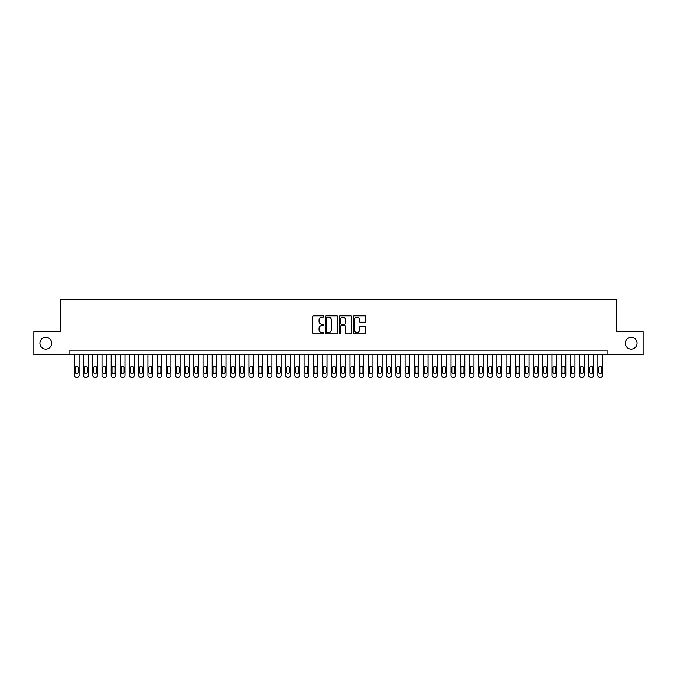 <?xml version="1.0" encoding="UTF-8"?>
<svg xmlns="http://www.w3.org/2000/svg" width="677" height="677" viewBox="0 0 677 677"><rect width="100%" height="100%" fill="white"/><g stroke="black" fill="none" stroke-linecap="round" stroke-linejoin="round"><path stroke-width="1.02" d="M323.809 316.481A0.635 0.635 0 0 0 323.174 315.846L313.603 315.846A0.905 0.905 0 0 0 312.698 316.751L312.698 332.974A0.905 0.905 0 0 0 313.603 333.879L323.174 333.879A0.635 0.635 0 0 0 323.809 333.245A0.635 0.635 0 0 0 323.174 332.619L321.939 332.619A2.886 2.886 0 0 1 319.053 329.733L319.053 328.379A2.886 2.886 0 0 1 321.939 325.493L323.174 325.493A0.635 0.635 0 0 0 323.809 324.867A0.635 0.635 0 0 0 323.174 324.232L321.939 324.232A2.886 2.886 0 0 1 319.053 321.347L319.053 319.993A2.886 2.886 0 0 1 321.939 317.115L323.174 317.115A0.635 0.635 0 0 0 323.809 316.481M625.336 343.231A5.873 5.873 0 0 0 631.209 349.104A5.873 5.873 0 0 0 637.091 343.231A5.873 5.873 0 0 0 631.209 337.349A5.873 5.873 0 0 0 625.336 343.231M39.909 343.231A5.873 5.873 0 0 0 45.791 349.104A5.873 5.873 0 0 0 51.664 343.231A5.873 5.873 0 0 0 45.791 337.349A5.873 5.873 0 0 0 39.909 343.231M364.844 322.201A0.905 0.905 0 0 0 365.741 321.304L365.741 316.751A0.905 0.905 0 0 0 364.844 315.846L354.206 315.846A0.905 0.905 0 0 0 353.309 316.751L353.309 332.974A0.905 0.905 0 0 0 354.206 333.879L364.844 333.879A0.905 0.905 0 0 0 365.741 332.974L365.741 327.473A0.905 0.905 0 0 0 364.844 326.576L360.291 326.576A0.905 0.905 0 0 0 359.385 327.473L359.385 330.207A2.412 2.412 0 0 1 356.982 332.619A2.412 2.412 0 0 1 354.57 330.207L354.57 319.519A2.412 2.412 0 0 1 356.982 317.115A2.412 2.412 0 0 1 359.385 319.519L359.385 321.304A0.905 0.905 0 0 0 360.291 322.201L364.844 322.201M69.892 354.706L33.85 354.706L33.85 331.747L60.253 331.747L60.253 299.606L616.747 299.606L616.747 331.747L643.15 331.747L643.15 354.706L607.108 354.706L607.108 350.119L69.892 350.119L69.892 354.706L607.108 354.706M337.713 316.751A0.905 0.905 0 0 0 336.808 315.846L326.17 315.846A0.905 0.905 0 0 0 325.273 316.751L325.273 332.974A0.905 0.905 0 0 0 326.17 333.879L336.808 333.879A0.905 0.905 0 0 0 337.713 332.974L337.713 316.751M340.192 315.846L350.83 315.846A0.905 0.905 0 0 1 351.727 316.751L351.727 332.974A0.905 0.905 0 0 1 350.83 333.879L346.277 333.879A0.905 0.905 0 0 1 345.372 332.974L345.372 326.399A0.905 0.905 0 0 0 344.475 325.493L341.453 325.493A0.905 0.905 0 0 0 340.548 326.399L340.548 333.245A0.635 0.635 0 0 1 339.922 333.879A0.635 0.635 0 0 1 339.287 333.245L339.287 316.751A0.905 0.905 0 0 1 340.192 315.846M327.169 317.115A0.635 0.635 0 0 0 326.534 317.741L326.534 331.984A0.635 0.635 0 0 0 327.169 332.619L328.472 332.619A2.886 2.886 0 0 0 331.358 329.733L331.358 319.993A2.886 2.886 0 0 0 328.472 317.115L327.169 317.115M345.372 319.569A2.412 2.412 0 0 0 342.96 317.158A2.412 2.412 0 0 0 340.548 319.569L340.548 323.327A0.905 0.905 0 0 0 341.453 324.232L344.475 324.232A0.905 0.905 0 0 0 345.372 323.327L345.372 319.569M79.074 354.706L79.074 375.557A1.836 1.836 0 0 1 77.237 377.394L76.323 377.394A1.836 1.836 0 0 1 74.487 375.557L74.487 354.706M78.253 372.248L78.253 367.839A1.472 1.472 0 0 0 76.78 366.367A1.472 1.472 0 0 0 75.308 367.839L75.308 372.248A1.472 1.472 0 0 0 76.78 373.721A1.472 1.472 0 0 0 78.253 372.248M88.264 354.706L88.264 375.557A1.836 1.836 0 0 1 86.428 377.394L85.505 377.394A1.836 1.836 0 0 1 83.669 375.557L83.669 354.706M87.435 372.248L87.435 367.839A1.472 1.472 0 0 0 85.962 366.367A1.472 1.472 0 0 0 84.498 367.839L84.498 372.248A1.472 1.472 0 0 0 85.962 373.721A1.472 1.472 0 0 0 87.435 372.248M97.446 354.706L97.446 375.557A1.836 1.836 0 0 1 95.609 377.394L94.687 377.394A1.836 1.836 0 0 1 92.851 375.557L92.851 354.706M96.616 372.248L96.616 367.839A1.472 1.472 0 0 0 95.144 366.367A1.472 1.472 0 0 0 93.68 367.839L93.68 372.248A1.472 1.472 0 0 0 95.144 373.721A1.472 1.472 0 0 0 96.616 372.248M106.627 354.706L106.627 375.557A1.836 1.836 0 0 1 104.791 377.394L103.869 377.394A1.836 1.836 0 0 1 102.032 375.557L102.032 354.706M105.798 372.248L105.798 367.839A1.472 1.472 0 0 0 104.334 366.367A1.472 1.472 0 0 0 102.862 367.839L102.862 372.248A1.472 1.472 0 0 0 104.334 373.721A1.472 1.472 0 0 0 105.798 372.248M115.809 354.706L115.809 375.557A1.836 1.836 0 0 1 113.973 377.394L113.051 377.394A1.836 1.836 0 0 1 111.214 375.557L111.214 354.706M114.98 372.248L114.98 367.839A1.472 1.472 0 0 0 113.516 366.367A1.472 1.472 0 0 0 112.043 367.839L112.043 372.248A1.472 1.472 0 0 0 113.516 373.721A1.472 1.472 0 0 0 114.98 372.248M124.991 354.706L124.991 375.557A1.836 1.836 0 0 1 123.155 377.394L122.241 377.394A1.836 1.836 0 0 1 120.404 375.557L120.404 354.706M124.162 372.248L124.162 367.839A1.472 1.472 0 0 0 122.698 366.367A1.472 1.472 0 0 0 121.225 367.839L121.225 372.248A1.472 1.472 0 0 0 122.698 373.721A1.472 1.472 0 0 0 124.162 372.248M134.173 354.706L134.173 375.557A1.836 1.836 0 0 1 132.337 377.394L131.423 377.394A1.836 1.836 0 0 1 129.586 375.557L129.586 354.706M133.352 372.248L133.352 367.839A1.472 1.472 0 0 0 131.88 366.367A1.472 1.472 0 0 0 130.407 367.839L130.407 372.248A1.472 1.472 0 0 0 131.88 373.721A1.472 1.472 0 0 0 133.352 372.248M143.355 354.706L143.355 375.557A1.836 1.836 0 0 1 141.518 377.394L140.604 377.394A1.836 1.836 0 0 1 138.768 375.557L138.768 354.706M142.534 372.248L142.534 367.839A1.472 1.472 0 0 0 141.061 366.367A1.472 1.472 0 0 0 139.597 367.839L139.597 372.248A1.472 1.472 0 0 0 141.061 373.721A1.472 1.472 0 0 0 142.534 372.248M152.545 354.706L152.545 375.557A1.836 1.836 0 0 1 150.709 377.394L149.786 377.394A1.836 1.836 0 0 1 147.95 375.557L147.95 354.706M151.716 372.248L151.716 367.839A1.472 1.472 0 0 0 150.243 366.367A1.472 1.472 0 0 0 148.779 367.839L148.779 372.248A1.472 1.472 0 0 0 150.243 373.721A1.472 1.472 0 0 0 151.716 372.248M161.727 354.706L161.727 375.557A1.836 1.836 0 0 1 159.89 377.394L158.968 377.394A1.836 1.836 0 0 1 157.132 375.557L157.132 354.706M160.898 372.248L160.898 367.839A1.472 1.472 0 0 0 159.425 366.367A1.472 1.472 0 0 0 157.961 367.839L157.961 372.248A1.472 1.472 0 0 0 159.425 373.721A1.472 1.472 0 0 0 160.898 372.248M170.909 354.706L170.909 375.557A1.836 1.836 0 0 1 169.072 377.394L168.15 377.394A1.836 1.836 0 0 1 166.314 375.557L166.314 354.706M170.079 372.248L170.079 367.839A1.472 1.472 0 0 0 168.615 366.367A1.472 1.472 0 0 0 167.143 367.839L167.143 372.248A1.472 1.472 0 0 0 168.615 373.721A1.472 1.472 0 0 0 170.079 372.248M180.09 354.706L180.09 375.557A1.836 1.836 0 0 1 178.254 377.394L177.34 377.394A1.836 1.836 0 0 1 175.504 375.557L175.504 354.706M179.261 372.248L179.261 367.839A1.472 1.472 0 0 0 177.797 366.367A1.472 1.472 0 0 0 176.325 367.839L176.325 372.248A1.472 1.472 0 0 0 177.797 373.721A1.472 1.472 0 0 0 179.261 372.248M189.272 354.706L189.272 375.557A1.836 1.836 0 0 1 187.436 377.394L186.522 377.394A1.836 1.836 0 0 1 184.686 375.557L184.686 354.706M188.451 372.248L188.451 367.839A1.472 1.472 0 0 0 186.979 366.367A1.472 1.472 0 0 0 185.506 367.839L185.506 372.248A1.472 1.472 0 0 0 186.979 373.721A1.472 1.472 0 0 0 188.451 372.248M198.454 354.706L198.454 375.557A1.836 1.836 0 0 1 196.618 377.394L195.704 377.394A1.836 1.836 0 0 1 193.867 375.557L193.867 354.706M197.633 372.248L197.633 367.839A1.472 1.472 0 0 0 196.161 366.367A1.472 1.472 0 0 0 194.688 367.839L194.688 372.248A1.472 1.472 0 0 0 196.161 373.721A1.472 1.472 0 0 0 197.633 372.248M207.644 354.706L207.644 375.557A1.836 1.836 0 0 1 205.808 377.394L204.886 377.394A1.836 1.836 0 0 1 203.049 375.557L203.049 354.706M206.815 372.248L206.815 367.839A1.472 1.472 0 0 0 205.343 366.367A1.472 1.472 0 0 0 203.879 367.839L203.879 372.248A1.472 1.472 0 0 0 205.343 373.721A1.472 1.472 0 0 0 206.815 372.248M216.826 354.706L216.826 375.557A1.836 1.836 0 0 1 214.99 377.394L214.067 377.394A1.836 1.836 0 0 1 212.231 375.557L212.231 354.706M215.997 372.248L215.997 367.839A1.472 1.472 0 0 0 214.524 366.367A1.472 1.472 0 0 0 213.06 367.839L213.06 372.248A1.472 1.472 0 0 0 214.524 373.721A1.472 1.472 0 0 0 215.997 372.248M226.008 354.706L226.008 375.557A1.836 1.836 0 0 1 224.172 377.394L223.249 377.394A1.836 1.836 0 0 1 221.413 375.557L221.413 354.706M225.179 372.248L225.179 367.839A1.472 1.472 0 0 0 223.715 366.367A1.472 1.472 0 0 0 222.242 367.839L222.242 372.248A1.472 1.472 0 0 0 223.715 373.721A1.472 1.472 0 0 0 225.179 372.248M235.19 354.706L235.19 375.557A1.836 1.836 0 0 1 233.353 377.394L232.431 377.394A1.836 1.836 0 0 1 230.595 375.557L230.595 354.706M234.36 372.248L234.36 367.839A1.472 1.472 0 0 0 232.896 366.367A1.472 1.472 0 0 0 231.424 367.839L231.424 372.248A1.472 1.472 0 0 0 232.896 373.721A1.472 1.472 0 0 0 234.36 372.248M244.372 354.706L244.372 375.557A1.836 1.836 0 0 1 242.535 377.394L241.621 377.394A1.836 1.836 0 0 1 239.785 375.557L239.785 354.706M243.551 372.248L243.551 367.839A1.472 1.472 0 0 0 242.078 366.367A1.472 1.472 0 0 0 240.606 367.839L240.606 372.248A1.472 1.472 0 0 0 242.078 373.721A1.472 1.472 0 0 0 243.551 372.248M253.553 354.706L253.553 375.557A1.836 1.836 0 0 1 251.717 377.394L250.803 377.394A1.836 1.836 0 0 1 248.967 375.557L248.967 354.706M252.733 372.248L252.733 367.839A1.472 1.472 0 0 0 251.26 366.367A1.472 1.472 0 0 0 249.788 367.839L249.788 372.248A1.472 1.472 0 0 0 251.26 373.721A1.472 1.472 0 0 0 252.733 372.248M262.735 354.706L262.735 375.557A1.836 1.836 0 0 1 260.899 377.394L259.985 377.394A1.836 1.836 0 0 1 258.149 375.557L258.149 354.706M261.914 372.248L261.914 367.839A1.472 1.472 0 0 0 260.442 366.367A1.472 1.472 0 0 0 258.978 367.839L258.978 372.248A1.472 1.472 0 0 0 260.442 373.721A1.472 1.472 0 0 0 261.914 372.248M271.926 354.706L271.926 375.557A1.836 1.836 0 0 1 270.089 377.394L269.167 377.394A1.836 1.836 0 0 1 267.33 375.557L267.33 354.706M271.096 372.248L271.096 367.839A1.472 1.472 0 0 0 269.624 366.367A1.472 1.472 0 0 0 268.16 367.839L268.16 372.248A1.472 1.472 0 0 0 269.624 373.721A1.472 1.472 0 0 0 271.096 372.248M281.107 354.706L281.107 375.557A1.836 1.836 0 0 1 279.271 377.394L278.349 377.394A1.836 1.836 0 0 1 276.512 375.557L276.512 354.706M280.278 372.248L280.278 367.839A1.472 1.472 0 0 0 278.806 366.367A1.472 1.472 0 0 0 277.342 367.839L277.342 372.248A1.472 1.472 0 0 0 278.806 373.721A1.472 1.472 0 0 0 280.278 372.248M290.289 354.706L290.289 375.557A1.836 1.836 0 0 1 288.453 377.394L287.53 377.394A1.836 1.836 0 0 1 285.694 375.557L285.694 354.706M289.46 372.248L289.46 367.839A1.472 1.472 0 0 0 287.996 366.367A1.472 1.472 0 0 0 286.523 367.839L286.523 372.248A1.472 1.472 0 0 0 287.996 373.721A1.472 1.472 0 0 0 289.46 372.248M299.471 354.706L299.471 375.557A1.836 1.836 0 0 1 297.635 377.394L296.721 377.394A1.836 1.836 0 0 1 294.884 375.557L294.884 354.706M298.642 372.248L298.642 367.839A1.472 1.472 0 0 0 297.178 366.367A1.472 1.472 0 0 0 295.705 367.839L295.705 372.248A1.472 1.472 0 0 0 297.178 373.721A1.472 1.472 0 0 0 298.642 372.248M308.653 354.706L308.653 375.557A1.836 1.836 0 0 1 306.816 377.394L305.902 377.394A1.836 1.836 0 0 1 304.066 375.557L304.066 354.706M307.832 372.248L307.832 367.839A1.472 1.472 0 0 0 306.359 366.367A1.472 1.472 0 0 0 304.887 367.839L304.887 372.248A1.472 1.472 0 0 0 306.359 373.721A1.472 1.472 0 0 0 307.832 372.248M317.835 354.706L317.835 375.557A1.836 1.836 0 0 1 315.998 377.394L315.084 377.394A1.836 1.836 0 0 1 313.248 375.557L313.248 354.706M317.014 372.248L317.014 367.839A1.472 1.472 0 0 0 315.541 366.367A1.472 1.472 0 0 0 314.069 367.839L314.069 372.248A1.472 1.472 0 0 0 315.541 373.721A1.472 1.472 0 0 0 317.014 372.248M327.025 354.706L327.025 375.557A1.836 1.836 0 0 1 325.188 377.394L324.266 377.394A1.836 1.836 0 0 1 322.43 375.557L322.43 354.706M326.196 372.248L326.196 367.839A1.472 1.472 0 0 0 324.723 366.367A1.472 1.472 0 0 0 323.259 367.839L323.259 372.248A1.472 1.472 0 0 0 324.723 373.721A1.472 1.472 0 0 0 326.196 372.248M336.207 354.706L336.207 375.557A1.836 1.836 0 0 1 334.37 377.394L333.448 377.394A1.836 1.836 0 0 1 331.612 375.557L331.612 354.706M335.377 372.248L335.377 367.839A1.472 1.472 0 0 0 333.905 366.367A1.472 1.472 0 0 0 332.441 367.839L332.441 372.248A1.472 1.472 0 0 0 333.905 373.721A1.472 1.472 0 0 0 335.377 372.248M345.388 354.706L345.388 375.557A1.836 1.836 0 0 1 343.552 377.394L342.63 377.394A1.836 1.836 0 0 1 340.793 375.557L340.793 354.706M344.559 372.248L344.559 367.839A1.472 1.472 0 0 0 343.095 366.367A1.472 1.472 0 0 0 341.623 367.839L341.623 372.248A1.472 1.472 0 0 0 343.095 373.721A1.472 1.472 0 0 0 344.559 372.248M354.57 354.706L354.57 375.557A1.836 1.836 0 0 1 352.734 377.394L351.812 377.394A1.836 1.836 0 0 1 349.975 375.557L349.975 354.706M353.741 372.248L353.741 367.839A1.472 1.472 0 0 0 352.277 366.367A1.472 1.472 0 0 0 350.804 367.839L350.804 372.248A1.472 1.472 0 0 0 352.277 373.721A1.472 1.472 0 0 0 353.741 372.248M363.752 354.706L363.752 375.557A1.836 1.836 0 0 1 361.916 377.394L361.002 377.394A1.836 1.836 0 0 1 359.165 375.557L359.165 354.706M362.931 372.248L362.931 367.839A1.472 1.472 0 0 0 361.459 366.367A1.472 1.472 0 0 0 359.986 367.839L359.986 372.248A1.472 1.472 0 0 0 361.459 373.721A1.472 1.472 0 0 0 362.931 372.248M372.934 354.706L372.934 375.557A1.836 1.836 0 0 1 371.098 377.394L370.184 377.394A1.836 1.836 0 0 1 368.347 375.557L368.347 354.706M372.113 372.248L372.113 367.839A1.472 1.472 0 0 0 370.641 366.367A1.472 1.472 0 0 0 369.168 367.839L369.168 372.248A1.472 1.472 0 0 0 370.641 373.721A1.472 1.472 0 0 0 372.113 372.248M382.116 354.706L382.116 375.557A1.836 1.836 0 0 1 380.279 377.394L379.365 377.394A1.836 1.836 0 0 1 377.529 375.557L377.529 354.706M381.295 372.248L381.295 367.839A1.472 1.472 0 0 0 379.822 366.367A1.472 1.472 0 0 0 378.358 367.839L378.358 372.248A1.472 1.472 0 0 0 379.822 373.721A1.472 1.472 0 0 0 381.295 372.248M391.306 354.706L391.306 375.557A1.836 1.836 0 0 1 389.47 377.394L388.547 377.394A1.836 1.836 0 0 1 386.711 375.557L386.711 354.706M390.477 372.248L390.477 367.839A1.472 1.472 0 0 0 389.004 366.367A1.472 1.472 0 0 0 387.54 367.839L387.54 372.248A1.472 1.472 0 0 0 389.004 373.721A1.472 1.472 0 0 0 390.477 372.248M400.488 354.706L400.488 375.557A1.836 1.836 0 0 1 398.651 377.394L397.729 377.394A1.836 1.836 0 0 1 395.893 375.557L395.893 354.706M399.658 372.248L399.658 367.839A1.472 1.472 0 0 0 398.194 366.367A1.472 1.472 0 0 0 396.722 367.839L396.722 372.248A1.472 1.472 0 0 0 398.194 373.721A1.472 1.472 0 0 0 399.658 372.248M409.67 354.706L409.67 375.557A1.836 1.836 0 0 1 407.833 377.394L406.911 377.394A1.836 1.836 0 0 1 405.074 375.557L405.074 354.706M408.84 372.248L408.84 367.839A1.472 1.472 0 0 0 407.376 366.367A1.472 1.472 0 0 0 405.904 367.839L405.904 372.248A1.472 1.472 0 0 0 407.376 373.721A1.472 1.472 0 0 0 408.84 372.248M418.851 354.706L418.851 375.557A1.836 1.836 0 0 1 417.015 377.394L416.101 377.394A1.836 1.836 0 0 1 414.265 375.557L414.265 354.706M418.022 372.248L418.022 367.839A1.472 1.472 0 0 0 416.558 366.367A1.472 1.472 0 0 0 415.086 367.839L415.086 372.248A1.472 1.472 0 0 0 416.558 373.721A1.472 1.472 0 0 0 418.022 372.248M428.033 354.706L428.033 375.557A1.836 1.836 0 0 1 426.197 377.394L425.283 377.394A1.836 1.836 0 0 1 423.447 375.557L423.447 354.706M427.212 372.248L427.212 367.839A1.472 1.472 0 0 0 425.74 366.367A1.472 1.472 0 0 0 424.267 367.839L424.267 372.248A1.472 1.472 0 0 0 425.74 373.721A1.472 1.472 0 0 0 427.212 372.248M437.215 354.706L437.215 375.557A1.836 1.836 0 0 1 435.379 377.394L434.465 377.394A1.836 1.836 0 0 1 432.628 375.557L432.628 354.706M436.394 372.248L436.394 367.839A1.472 1.472 0 0 0 434.922 366.367A1.472 1.472 0 0 0 433.449 367.839L433.449 372.248A1.472 1.472 0 0 0 434.922 373.721A1.472 1.472 0 0 0 436.394 372.248M446.405 354.706L446.405 375.557A1.836 1.836 0 0 1 444.569 377.394L443.647 377.394A1.836 1.836 0 0 1 441.81 375.557L441.81 354.706M445.576 372.248L445.576 367.839A1.472 1.472 0 0 0 444.104 366.367A1.472 1.472 0 0 0 442.64 367.839L442.64 372.248A1.472 1.472 0 0 0 444.104 373.721A1.472 1.472 0 0 0 445.576 372.248M455.587 354.706L455.587 375.557A1.836 1.836 0 0 1 453.751 377.394L452.828 377.394A1.836 1.836 0 0 1 450.992 375.557L450.992 354.706M454.758 372.248L454.758 367.839A1.472 1.472 0 0 0 453.285 366.367A1.472 1.472 0 0 0 451.821 367.839L451.821 372.248A1.472 1.472 0 0 0 453.285 373.721A1.472 1.472 0 0 0 454.758 372.248M464.769 354.706L464.769 375.557A1.836 1.836 0 0 1 462.933 377.394L462.01 377.394A1.836 1.836 0 0 1 460.174 375.557L460.174 354.706M463.94 372.248L463.94 367.839A1.472 1.472 0 0 0 462.476 366.367A1.472 1.472 0 0 0 461.003 367.839L461.003 372.248A1.472 1.472 0 0 0 462.476 373.721A1.472 1.472 0 0 0 463.94 372.248M473.951 354.706L473.951 375.557A1.836 1.836 0 0 1 472.114 377.394L471.192 377.394A1.836 1.836 0 0 1 469.356 375.557L469.356 354.706M473.121 372.248L473.121 367.839A1.472 1.472 0 0 0 471.657 366.367A1.472 1.472 0 0 0 470.185 367.839L470.185 372.248A1.472 1.472 0 0 0 471.657 373.721A1.472 1.472 0 0 0 473.121 372.248M483.133 354.706L483.133 375.557A1.836 1.836 0 0 1 481.296 377.394L480.382 377.394A1.836 1.836 0 0 1 478.546 375.557L478.546 354.706M482.312 372.248L482.312 367.839A1.472 1.472 0 0 0 480.839 366.367A1.472 1.472 0 0 0 479.367 367.839L479.367 372.248A1.472 1.472 0 0 0 480.839 373.721A1.472 1.472 0 0 0 482.312 372.248M492.314 354.706L492.314 375.557A1.836 1.836 0 0 1 490.478 377.394L489.564 377.394A1.836 1.836 0 0 1 487.728 375.557L487.728 354.706M491.494 372.248L491.494 367.839A1.472 1.472 0 0 0 490.021 366.367A1.472 1.472 0 0 0 488.549 367.839L488.549 372.248A1.472 1.472 0 0 0 490.021 373.721A1.472 1.472 0 0 0 491.494 372.248M501.496 354.706L501.496 375.557A1.836 1.836 0 0 1 499.66 377.394L498.746 377.394A1.836 1.836 0 0 1 496.91 375.557L496.91 354.706M500.675 372.248L500.675 367.839A1.472 1.472 0 0 0 499.203 366.367A1.472 1.472 0 0 0 497.739 367.839L497.739 372.248A1.472 1.472 0 0 0 499.203 373.721A1.472 1.472 0 0 0 500.675 372.248M510.686 354.706L510.686 375.557A1.836 1.836 0 0 1 508.85 377.394L507.928 377.394A1.836 1.836 0 0 1 506.091 375.557L506.091 354.706M509.857 372.248L509.857 367.839A1.472 1.472 0 0 0 508.385 366.367A1.472 1.472 0 0 0 506.921 367.839L506.921 372.248A1.472 1.472 0 0 0 508.385 373.721A1.472 1.472 0 0 0 509.857 372.248M519.868 354.706L519.868 375.557A1.836 1.836 0 0 1 518.032 377.394L517.11 377.394A1.836 1.836 0 0 1 515.273 375.557L515.273 354.706M519.039 372.248L519.039 367.839A1.472 1.472 0 0 0 517.575 366.367A1.472 1.472 0 0 0 516.102 367.839L516.102 372.248A1.472 1.472 0 0 0 517.575 373.721A1.472 1.472 0 0 0 519.039 372.248M529.05 354.706L529.05 375.557A1.836 1.836 0 0 1 527.214 377.394L526.291 377.394A1.836 1.836 0 0 1 524.455 375.557L524.455 354.706M528.221 372.248L528.221 367.839A1.472 1.472 0 0 0 526.757 366.367A1.472 1.472 0 0 0 525.284 367.839L525.284 372.248A1.472 1.472 0 0 0 526.757 373.721A1.472 1.472 0 0 0 528.221 372.248M538.232 354.706L538.232 375.557A1.836 1.836 0 0 1 536.396 377.394L535.482 377.394A1.836 1.836 0 0 1 533.645 375.557L533.645 354.706M537.403 372.248L537.403 367.839A1.472 1.472 0 0 0 535.939 366.367A1.472 1.472 0 0 0 534.466 367.839L534.466 372.248A1.472 1.472 0 0 0 535.939 373.721A1.472 1.472 0 0 0 537.403 372.248M547.414 354.706L547.414 375.557A1.836 1.836 0 0 1 545.577 377.394L544.663 377.394A1.836 1.836 0 0 1 542.827 375.557L542.827 354.706M546.593 372.248L546.593 367.839A1.472 1.472 0 0 0 545.12 366.367A1.472 1.472 0 0 0 543.648 367.839L543.648 372.248A1.472 1.472 0 0 0 545.12 373.721A1.472 1.472 0 0 0 546.593 372.248M556.596 354.706L556.596 375.557A1.836 1.836 0 0 1 554.759 377.394L553.845 377.394A1.836 1.836 0 0 1 552.009 375.557L552.009 354.706M555.775 372.248L555.775 367.839A1.472 1.472 0 0 0 554.302 366.367A1.472 1.472 0 0 0 552.838 367.839L552.838 372.248A1.472 1.472 0 0 0 554.302 373.721A1.472 1.472 0 0 0 555.775 372.248M565.786 354.706L565.786 375.557A1.836 1.836 0 0 1 563.949 377.394L563.027 377.394A1.836 1.836 0 0 1 561.191 375.557L561.191 354.706M564.957 372.248L564.957 367.839A1.472 1.472 0 0 0 563.484 366.367A1.472 1.472 0 0 0 562.02 367.839L562.02 372.248A1.472 1.472 0 0 0 563.484 373.721A1.472 1.472 0 0 0 564.957 372.248M574.968 354.706L574.968 375.557A1.836 1.836 0 0 1 573.131 377.394L572.209 377.394A1.836 1.836 0 0 1 570.372 375.557L570.372 354.706M574.138 372.248L574.138 367.839A1.472 1.472 0 0 0 572.666 366.367A1.472 1.472 0 0 0 571.202 367.839L571.202 372.248A1.472 1.472 0 0 0 572.666 373.721A1.472 1.472 0 0 0 574.138 372.248M584.149 354.706L584.149 375.557A1.836 1.836 0 0 1 582.313 377.394L581.391 377.394A1.836 1.836 0 0 1 579.554 375.557L579.554 354.706M583.32 372.248L583.32 367.839A1.472 1.472 0 0 0 581.856 366.367A1.472 1.472 0 0 0 580.384 367.839L580.384 372.248A1.472 1.472 0 0 0 581.856 373.721A1.472 1.472 0 0 0 583.32 372.248M593.331 354.706L593.331 375.557A1.836 1.836 0 0 1 591.495 377.394L590.572 377.394A1.836 1.836 0 0 1 588.736 375.557L588.736 354.706M592.502 372.248L592.502 367.839A1.472 1.472 0 0 0 591.038 366.367A1.472 1.472 0 0 0 589.565 367.839L589.565 372.248A1.472 1.472 0 0 0 591.038 373.721A1.472 1.472 0 0 0 592.502 372.248M602.513 354.706L602.513 375.557A1.836 1.836 0 0 1 600.677 377.394L599.763 377.394A1.836 1.836 0 0 1 597.926 375.557L597.926 354.706M601.692 372.248L601.692 367.839A1.472 1.472 0 0 0 600.22 366.367A1.472 1.472 0 0 0 598.747 367.839L598.747 372.248A1.472 1.472 0 0 0 600.22 373.721A1.472 1.472 0 0 0 601.692 372.248"/></g></svg>
